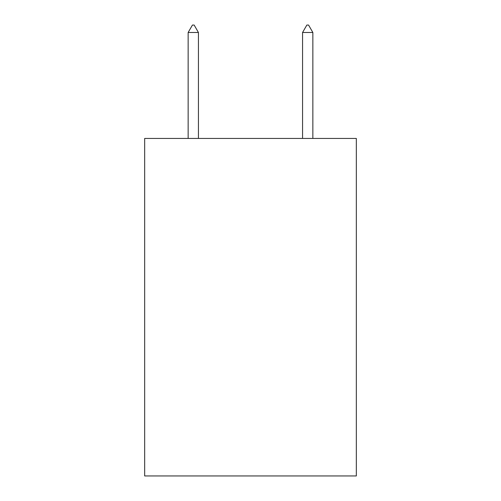<?xml version="1.0" encoding="UTF-8"?>
<svg xmlns="http://www.w3.org/2000/svg" width="501" height="501" viewBox="0 0 501 501"><rect width="100%" height="100%" fill="white"/><g stroke="black" fill="none" stroke-linecap="round" stroke-linejoin="round"><path stroke-width="0.75" d="M356.33 138.433L356.33 475.95L144.67 475.95L144.67 138.433L356.33 138.433M198.44 32.49L194.15 25.05L192.434 25.05L188.144 32.49L198.44 32.49L198.44 138.433M188.144 32.49L188.144 138.433M306.85 25.05L308.566 25.05L312.856 32.49L302.56 32.49L306.85 25.05M312.856 138.433L312.856 32.49M302.56 138.433L302.56 32.49"/></g></svg>
